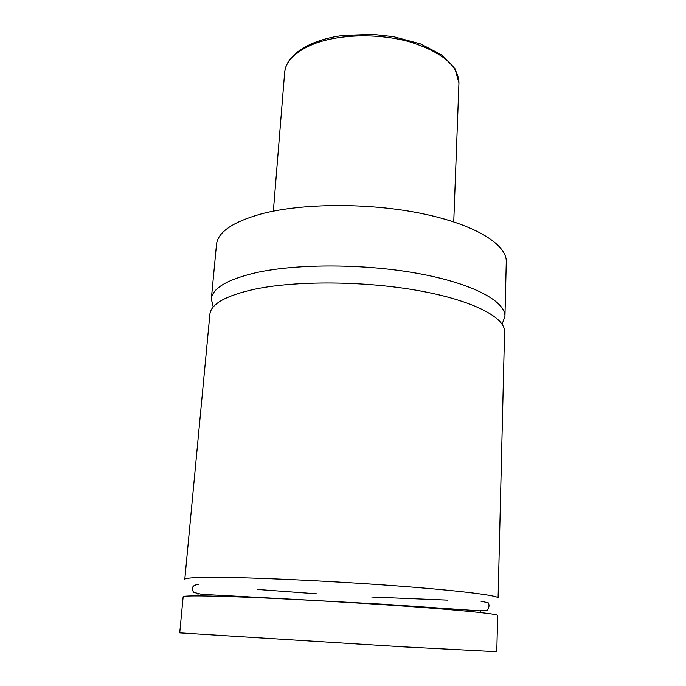 <?xml version="1.0" encoding="UTF-8"?>
<svg xmlns="http://www.w3.org/2000/svg" width="686" height="686" viewBox="0 0 686 686"><rect width="100%" height="100%" fill="white"/><g stroke="black" fill="none" stroke-linecap="round" stroke-linejoin="round"><path stroke-width="1.03" d="M502.101 324.161L504.939 316.46C505.659 301.54 473.683 283.833 419.643 273.765C365.724 263.681 297.372 263.458 256.015 272.694C227.272 279.476 212.377 288.257 211.322 299.019L213.235 307.002M254.626 289.218C225.797 295.64 210.885 304.001 209.882 314.299L184.791 579.37C184.946 577.689 200.106 577.08 230.264 577.526C273.731 578.272 347.253 582.028 405.529 586.581C463.95 591.135 498.559 595.68 498.087 597.978L504.562 331.81C505.273 317.532 473.151 300.485 418.88 290.701C364.729 280.891 296.095 280.488 254.626 289.218M497.667 615.453C498.113 613.996 463.342 610.334 404.646 606.158C346.096 601.982 272.256 597.986 228.661 596.571C198.408 595.628 183.239 595.697 183.145 596.769L179.732 632.861L402.819 646.812L496.784 651.691L497.667 615.453M247.457 597.266L247.372 596.649M257.113 597.66L257.036 597.094M259.282 597.755L259.214 597.197M504.939 316.46L506.268 261.872C507.031 244.696 475.552 224.682 422.353 213.655C369.265 202.61 301.909 203.005 260.98 213.989C232.511 222.041 217.676 232.262 216.467 244.653L211.322 299.019M246.523 597.223L245.871 596.58M235.006 596.091L235.735 596.82M314.214 43.793C295.657 51.279 285.805 60.831 284.664 72.459C286.011 55.112 309.172 39.882 342.837 35.509L372.635 34.394L393.618 36.71L420.484 43.904L441.613 54.863L454.809 68.326L458.943 82.809C458.377 65.787 441.99 52.136 409.774 41.863C378.869 33.168 339.579 34.077 314.214 43.793M198.914 584.463C192.8 584.815 191.008 587.43 193.546 592.318L201.538 594.316L384.194 604.28L479.282 610.832L487.24 610.146C489.204 607.487 489.53 605.043 488.226 602.814L480.843 601.142M447.564 600.139L371.726 597.034M316.392 593.784L257.25 589.437M333.893 601.168L333.868 601.596M371.383 603.457L371.366 603.903M447.255 608.714L447.229 609.425M480.569 610.857L480.517 612.555M198.048 593.879L197.868 595.911M231.997 595.954L231.937 596.683M315.972 600.139L315.946 600.584M284.664 72.459L273.362 211.142M458.943 82.809L453.746 221.852"/></g></svg>
